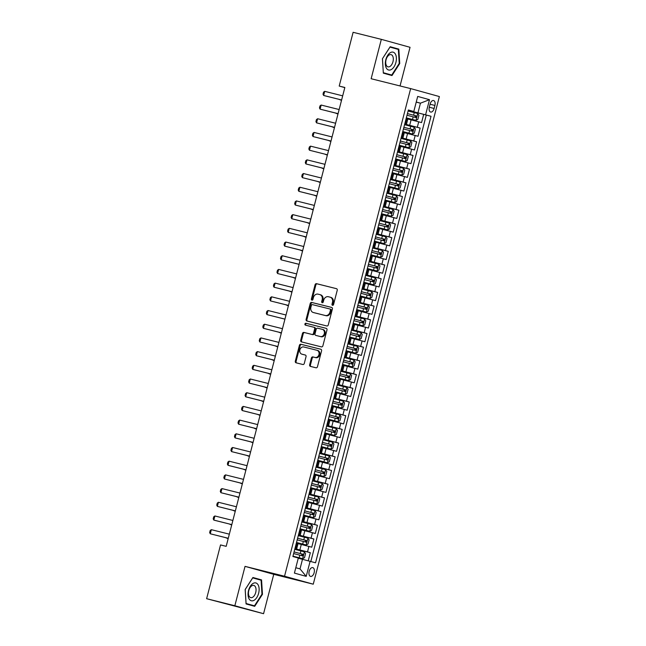 <?xml version="1.0" encoding="UTF-8"?>
<svg xmlns="http://www.w3.org/2000/svg" width="646" height="646" viewBox="0 0 646 646"><rect width="100%" height="100%" fill="white"/><g stroke="black" fill="none" stroke-linecap="round" stroke-linejoin="round"><path stroke-width="0.97" d="M332.529 305.316A0.969 0.799 -74.5 0 0 333.546 304.573L337.236 290.288A1.389 1.139 -74.5 0 0 336.501 288.673L316.532 283.683A1.389 1.139 -74.5 0 0 315.078 284.749L311.388 299.033A0.969 0.799 -74.5 0 0 312.939 299.421L313.415 297.572A4.441 3.65 -74.5 0 1 318.074 294.156L319.738 294.576A4.441 3.65 -74.5 0 1 319.81 294.592A4.441 3.65 -74.5 0 1 322.168 299.76L321.692 301.609A0.969 0.799 -74.5 0 0 323.242 301.997L323.719 300.148A4.441 3.65 -74.5 0 1 328.378 296.732L330.041 297.144A4.441 3.65 -74.5 0 1 330.114 297.168A4.441 3.65 -74.5 0 1 332.472 302.336L331.996 304.185A0.969 0.799 -74.5 0 0 332.529 305.316M314.15 572.695A4.53 2.576 104 0 0 312.769 567.616A4.53 2.576 104 0 0 309.184 571.314A4.53 2.576 104 0 0 310.573 576.402A4.53 2.576 104 0 0 314.15 572.695M309.66 364.772A1.389 1.139 -74.5 0 0 310.419 366.395L316.015 367.792A1.389 1.139 -74.5 0 0 317.469 366.718L321.571 350.859A1.389 1.139 -74.5 0 0 320.836 349.244L300.875 344.253A1.389 1.139 -74.5 0 0 299.413 345.319L295.311 361.187A1.389 1.139 -74.5 0 0 296.054 362.802L302.829 364.497A1.389 1.139 -74.5 0 0 304.29 363.432L306.043 356.64A1.389 1.139 -74.5 0 0 305.283 355.017L301.932 354.178A3.714 3.052 -74.5 0 1 301.868 354.161A3.714 3.052 -74.5 0 1 299.905 349.809A3.714 3.052 -74.5 0 1 303.79 346.983L316.92 350.269A3.714 3.052 -74.5 0 1 316.984 350.285A3.714 3.052 -74.5 0 1 318.946 354.638A3.714 3.052 -74.5 0 1 315.062 357.456L312.874 356.915A1.389 1.139 -74.5 0 0 311.412 357.981L309.66 364.772L310.435 364.982A1.389 1.139 -74.5 0 0 311.009 366.54M245.036 566.364L234.845 605.746L206.631 598.697L263.568 613.7L273.751 574.318L313.262 584.186L284.539 576.232L245.036 566.364L273.751 574.318M400.052 85.95L410.048 47.303L381.326 39.349L371.143 78.731L410.646 88.599L284.539 576.232M381.326 39.349L353.112 32.3L339.207 86.063L344.811 87.614M206.631 598.697L220.536 544.933L226.181 546.338L344.851 87.476L339.207 86.063M326.828 325.972A1.389 1.139 -74.5 0 0 328.281 324.906L332.391 309.046A1.389 1.139 -74.5 0 0 331.648 307.423L311.687 302.441A1.389 1.139 -74.5 0 0 310.233 303.507L306.123 319.374A1.389 1.139 -74.5 0 0 306.89 320.989L326.828 325.972M326.981 329.953L322.879 345.812A1.389 1.139 -74.5 0 1 321.425 346.886L301.48 341.904A1.389 1.139 -74.5 0 1 300.721 340.28L302.473 333.489A1.389 1.139 -74.5 0 1 303.935 332.424L312.018 334.442A1.389 1.139 -74.5 0 0 313.471 333.376L314.642 328.871A1.389 1.139 -74.5 0 0 313.875 327.247L305.461 325.148A0.969 0.799 -74.5 0 1 305.946 323.266L326.222 328.329A1.389 1.139 -74.5 0 0 326.222 328.329A1.389 1.139 -74.5 0 1 326.981 329.953M308.231 560.809L310.33 552.677L294.875 548.817M294.907 548.664L307.496 551.894L308.909 546.419L311.743 547.202L313.875 538.982L298.412 535.122M298.452 534.969L311.041 538.199L312.454 532.716L315.288 533.507L317.412 525.287L301.957 521.427M301.997 521.274L314.578 524.504L315.999 519.021L318.833 519.804L320.957 511.592L305.501 507.724M305.542 507.57L318.123 510.8L319.544 505.325L322.37 506.109L324.502 497.888L309.038 494.028M309.079 493.875L321.668 497.105L323.081 491.63L325.915 492.413L328.039 484.193L312.583 480.333M312.624 480.18L325.204 483.41L326.626 477.927L329.46 478.71L331.584 470.498L316.128 466.63M316.169 466.485L328.749 469.707L330.171 464.232L332.997 465.015L335.129 456.795L319.665 452.935M319.705 452.781L332.294 456.011L333.707 450.537L336.542 451.32L338.665 443.099L323.21 439.24M323.25 439.086L335.839 442.316L337.252 436.833L340.087 437.625L342.21 429.404L326.755 425.544M326.795 425.391L339.376 428.621L340.797 423.138L343.632 423.921L345.755 415.709L330.292 411.841M330.332 411.688L342.921 414.918L344.334 409.443L347.168 410.226L349.292 402.006L333.837 398.146M333.877 397.993L346.466 401.223L347.879 395.748L350.713 396.531L352.837 388.311L337.382 384.451M337.422 384.297L350.003 387.527L351.424 382.044L354.258 382.828L356.382 374.615L340.926 370.747M340.959 370.602L353.548 373.824L354.961 368.349L357.795 369.132L359.927 360.912L344.463 357.052M344.504 356.899L357.093 360.129L358.506 354.654L361.34 355.437L363.464 347.217L348.008 343.357M348.049 343.204L360.63 346.434L362.051 340.951L364.885 341.742L367.009 333.522L351.553 329.662M351.585 329.508L364.174 332.738L365.596 327.256L368.422 328.039L370.554 319.827L355.09 315.959M355.13 315.805L367.719 319.035L369.132 313.56L371.967 314.344L374.091 306.123L358.635 302.263M358.675 302.11L371.256 305.34L372.677 299.865L375.512 300.648L377.635 292.428L362.18 288.568M362.22 288.415L374.801 291.645L376.222 286.162L379.049 286.945L381.18 278.733L365.717 274.865M365.757 274.72L378.346 277.941L379.759 272.467L382.594 273.25L384.717 265.03L369.262 261.17M369.302 261.016L381.883 264.246L383.304 258.771L386.138 259.555L388.262 251.334L372.807 247.475M372.847 247.321L385.428 250.551L386.849 245.068L389.683 245.86L391.807 237.639L376.343 233.779M376.384 233.626L388.973 236.856L390.386 231.373L393.22 232.156L395.344 223.944L379.888 220.076M379.929 219.923L392.518 223.153L393.931 217.678L396.765 218.461L398.889 210.241L383.433 206.381M383.474 206.227L396.055 209.457L397.476 203.975L400.31 204.766L402.434 196.546L386.978 192.686M387.011 192.532L399.599 195.762L401.013 190.279L403.847 191.063L405.979 182.85L390.515 178.982M390.555 178.837L403.144 182.059L404.558 176.584L407.392 177.367L409.516 169.147L394.06 165.287M394.1 165.134L406.681 168.364L408.102 162.889L410.937 163.672L413.06 155.452L397.605 151.592M397.637 151.439L410.226 154.669L411.639 149.186L414.474 149.977L416.605 141.757L401.142 137.897M401.182 137.743L413.771 140.973L415.184 135.49L418.019 136.274L420.142 128.053L404.727 124.04M404.687 124.194L420.142 128.053M308.909 546.419L298.032 543.617M312.454 532.716L301.577 529.914M315.999 519.021L305.114 516.219M319.544 505.325L308.659 502.523M323.081 491.63L312.204 488.82M326.626 477.927L315.749 475.125M330.171 464.232L319.285 461.43M333.707 450.537L322.83 447.735M337.252 436.833L326.375 434.031M340.797 423.138L329.912 420.336M344.334 409.443L333.457 406.641M347.879 395.748L337.002 392.938M351.424 382.044L340.539 379.242M354.961 368.349L344.084 365.547M358.506 354.654L347.629 351.852M362.051 340.951L351.166 338.149M365.596 327.256L354.711 324.454M369.132 313.56L358.255 310.758M372.677 299.865L361.8 297.055M376.222 286.162L365.337 283.36M379.759 272.467L368.882 269.665M383.304 258.771L372.427 255.969M386.849 245.068L375.964 242.266M390.386 231.373L379.509 228.571M393.931 217.678L383.054 214.876M397.476 203.975L386.591 201.172M401.013 190.279L390.136 187.477M404.558 176.584L393.68 173.782M408.102 162.889L397.217 160.087M411.639 149.186L400.762 146.384M415.184 135.49L404.307 132.688M430.091 104.119L429.315 107.131A4.385 2.495 104 0 0 430.656 112.049A4.385 2.495 104 0 0 434.128 108.463L434.903 105.451A4.385 2.495 104 0 0 433.563 100.526A4.385 2.495 104 0 0 430.091 104.119M313.262 584.186L439.369 96.561L410.646 88.599M295.803 567.729L300.01 568.9L302.49 559.307L315.547 562.803L431.027 116.264L408.272 110.345M310.112 561.301L306.212 576.369L294.415 573.099L298.315 558.031L292.88 556.521L408.361 109.981L413.795 111.492L417.696 96.424L429.493 99.694L425.593 114.762M310.839 561.495L426.287 115.077L423.687 114.358L421.563 122.579L407.844 118.993M404.759 123.903L406.479 124.29L404.792 123.806M406.479 124.29L407.892 118.816L406.205 118.323M294.972 548.43L296.659 548.914L294.947 548.527M296.659 548.914L298.081 543.439L296.393 542.947M298.517 534.726L300.204 535.219L298.492 534.823M300.204 535.219L301.617 529.736L299.93 529.252M302.062 521.031L303.749 521.524L302.029 521.128M303.749 521.524L305.162 516.041L303.475 515.548M305.598 507.336L307.286 507.821L305.574 507.433M307.286 507.821L308.707 502.346L307.02 501.853M309.143 493.633L310.831 494.125L309.119 493.73M310.831 494.125L312.252 488.642L310.556 488.158M312.688 479.938L314.376 480.43L312.656 480.035M314.376 480.43L315.789 474.947L314.101 474.463M316.225 466.242L317.913 466.727L316.201 466.339M317.913 466.727L319.334 461.252L317.646 460.76M319.77 452.539L321.458 453.032L319.746 452.644M321.458 453.032L322.879 447.557L321.183 447.064M323.315 438.844L325.003 439.337L323.291 438.941M325.003 439.337L326.416 433.854L324.728 433.369M326.852 425.149L328.548 425.641L326.828 425.246M328.548 425.641L329.961 420.158L328.273 419.666M330.397 411.454L332.084 411.938L330.372 411.55M332.084 411.938L333.506 406.463L331.818 405.971M333.942 397.75L335.629 398.243L333.917 397.847M335.629 398.243L337.042 392.76L335.355 392.275M337.478 384.055L339.174 384.548L337.454 384.152M339.174 384.548L340.587 379.065L338.9 378.58M341.023 370.36L342.711 370.844L340.999 370.457M342.711 370.844L344.132 365.37L342.445 364.877M344.568 356.657L346.256 357.149L344.544 356.754M346.256 357.149L347.669 351.674L345.981 351.182M348.113 342.961L349.801 343.454L348.081 343.058M349.801 343.454L351.214 337.971L349.526 337.487M351.65 329.266L353.338 329.759L351.626 329.363M353.338 329.759L354.759 324.276L353.071 323.783M355.195 315.571L356.883 316.055L355.171 315.668M356.883 316.055L358.304 310.581L356.608 310.088M358.74 301.868L360.428 302.36L358.708 301.965M360.428 302.36L361.841 296.877L360.153 296.393M362.277 288.173L363.964 288.665L362.253 288.269M363.964 288.665L365.386 283.182L363.698 282.698M365.822 274.477L367.509 274.962L365.798 274.574M367.509 274.962L368.931 269.487L367.235 268.994M369.367 260.774L371.054 261.267L369.342 260.871M371.054 261.267L372.467 255.792L370.78 255.299M372.904 247.079L374.591 247.571L372.879 247.176M374.591 247.571L376.012 242.089L374.325 241.604M376.448 233.384L378.136 233.876L376.424 233.481M378.136 233.876L379.557 228.393L377.862 227.901M379.993 219.688L381.681 220.173L379.969 219.785M381.681 220.173L383.094 214.698L381.406 214.206M383.53 205.985L385.226 206.478L383.506 206.082M385.226 206.478L386.639 200.995L384.951 200.51M387.075 192.29L388.763 192.783L387.051 192.387M388.763 192.783L390.184 187.3L388.496 186.815M390.62 178.595L392.308 179.079L390.596 178.692M392.308 179.079L393.721 173.604L392.033 173.112M394.157 164.891L395.853 165.384L394.133 164.988M395.853 165.384L397.266 159.909L395.578 159.417M397.702 151.196L399.389 151.689L397.678 151.293M399.389 151.689L400.811 146.206L399.123 145.721M401.247 137.501L402.934 137.994L401.223 137.598M402.934 137.994L404.348 132.511L402.66 132.018M413.771 140.973L416.605 141.757M410.226 154.669L413.06 155.452M406.681 168.364L409.516 169.147M403.144 182.059L405.979 182.85M399.599 195.762L402.434 196.546M396.055 209.457L398.889 210.241M392.518 223.153L395.344 223.944M388.973 236.856L391.807 237.639M385.428 250.551L388.262 251.334M381.883 264.246L384.717 265.03M378.346 277.941L381.18 278.733M374.801 291.645L377.635 292.428M371.256 305.34L374.091 306.123M367.719 319.035L370.554 319.827M364.174 332.738L367.009 333.522M360.63 346.434L363.464 347.217M357.093 360.129L359.927 360.912M353.548 373.824L356.382 374.615M350.003 387.527L352.837 388.311M346.466 401.223L349.292 402.006M342.921 414.918L345.755 415.709M339.376 428.621L342.21 429.404M335.839 442.316L338.665 443.099M332.294 456.011L335.129 456.795M328.749 469.707L331.584 470.498M325.204 483.41L328.039 484.193M321.668 497.105L324.502 497.888M318.123 510.8L320.957 511.592M314.578 524.504L317.412 525.287M311.041 538.199L313.875 538.982M307.496 551.894L310.33 552.677M302.49 559.307L298.258 558.249M417.978 112.767L420.457 103.182L416.242 102.02M416.218 102.125L420.457 103.182L429.493 99.694M408.304 110.2L413.795 111.492M234.845 605.746L263.568 613.7M408.232 110.498L423.687 114.358M426.287 115.077L431.027 116.264M306.212 576.369L300.01 568.9M382.432 58.738L383.336 73.151L391.993 75.55L399.729 63.534L398.824 49.112L390.176 46.722L382.432 58.738L389.982 47.11L398.356 49.435L399.236 63.405L399.729 63.534M254.718 606.328L262.462 594.312L261.557 579.898L252.909 577.5L245.165 589.515L246.069 603.937L254.718 606.328M394.108 48.256L390.103 46.827M394.084 47.933L398.824 49.112M256.833 579.034L252.836 577.605M256.817 578.711L261.557 579.898M246.053 603.614L254.467 605.827L246.086 603.501L245.205 589.54L252.707 577.887L261.089 580.213L261.969 594.183L262.462 594.312M332.932 305.292A0.969 0.799 -74.5 0 1 332.771 304.403L333.247 302.554A4.441 3.65 -74.5 0 0 330.889 297.386A4.441 3.65 -74.5 0 0 330.817 297.362L330.187 297.192M319.883 294.616L320.513 294.786A4.441 3.65 -74.5 0 1 320.586 294.81A4.441 3.65 -74.5 0 1 322.943 299.978L322.467 301.827A0.969 0.799 -74.5 0 0 322.629 302.724M336.663 288.73L317.315 283.901A1.389 1.139 -74.5 0 0 315.854 284.967L312.163 299.251A0.969 0.799 -74.5 0 0 312.325 300.148M331.81 307.488L312.462 302.651A1.389 1.139 -74.5 0 0 311.009 303.725L306.907 319.584A1.389 1.139 -74.5 0 0 307.48 321.143M330.453 310.137A0.969 0.799 -74.5 0 0 329.92 308.998L312.414 304.629A0.969 0.799 -74.5 0 0 311.396 305.372L310.896 307.326A4.441 3.65 -74.5 0 0 313.253 312.494A4.441 3.65 -74.5 0 0 313.326 312.511L325.293 315.498A4.441 3.65 -74.5 0 0 329.953 312.083L330.453 310.137L331.228 310.346A0.969 0.799 -74.5 0 0 330.695 309.216L330.712 309.216M313.956 312.688A4.441 3.65 -74.5 0 0 314.029 312.704A4.441 3.65 -74.5 0 0 314.101 312.729L313.326 312.511M331.228 310.346L330.728 312.301A4.441 3.65 -74.5 0 1 326.069 315.716L314.101 312.729M313.924 327.264L314.659 327.465A1.389 1.139 -74.5 0 1 315.418 329.089L314.247 333.586A1.389 1.139 -74.5 0 1 312.793 334.66L304.71 332.633A1.389 1.139 -74.5 0 0 303.249 333.707L301.496 340.49A1.389 1.139 -74.5 0 0 302.07 342.049M326.408 328.394L306.721 323.476A0.969 0.799 -74.5 0 0 306.083 325.301M320.408 336.542A3.714 3.052 -74.5 0 0 324.292 333.724A3.714 3.052 -74.5 0 0 322.33 329.363A3.714 3.052 -74.5 0 0 322.273 329.347L317.646 328.192A1.389 1.139 -74.5 0 0 316.193 329.258L315.022 333.764A1.389 1.139 -74.5 0 0 315.789 335.387L321.191 336.752A3.714 3.052 -74.5 0 0 325.067 333.934A3.714 3.052 -74.5 0 0 323.113 329.573A3.714 3.052 -74.5 0 0 323.048 329.557L322.394 329.379M321.191 336.752L316.564 335.597M317.041 350.302L317.695 350.479A3.714 3.052 -74.5 0 1 317.759 350.495A3.714 3.052 -74.5 0 1 319.722 354.856A3.714 3.052 -74.5 0 1 315.837 357.674L313.649 357.125A1.389 1.139 -74.5 0 0 312.196 358.199L310.435 364.982M302.586 354.363A3.714 3.052 -74.5 0 0 302.643 354.379A3.714 3.052 -74.5 0 0 302.708 354.396L301.932 354.178M305.469 355.082L302.708 354.396M320.997 349.3L301.65 344.471A1.389 1.139 -74.5 0 0 300.188 345.537L296.086 361.405A1.389 1.139 -74.5 0 0 296.667 362.955M406.318 117.879L415.951 120.35L417.857 119.413L418.915 115.303L417.72 113.502L408.094 111.007M415.951 120.35L406.326 117.855M406.996 115.254L415.903 117.556L416.323 115.909L407.424 113.607L414.7 115.505C415.54 116.312 415.402 116.861 414.28 117.144M339.255 99.395L341.516 100.348M338.94 99.314L341.508 100.388M324.696 91.344L323.63 95.455L325.027 95.842L341.613 99.985L323.63 95.455L323.016 94.227L323.541 92.168L324.696 91.344L342.687 95.842M395.901 62.476A9.197 5.233 104 0 0 393.164 52.173A9.197 5.233 104 0 0 385.815 59.682A9.197 5.233 104 0 0 388.553 69.986A9.197 5.233 104 0 0 395.901 62.476M392.978 61.701A6.298 3.585 104 0 0 391.048 54.635A6.298 3.585 104 0 0 386.066 59.787A6.298 3.585 104 0 0 387.996 66.853A6.298 3.585 104 0 0 392.978 61.701M399.236 63.405L391.734 75.049L383.32 72.837M383.312 72.715L382.48 58.754M391.734 75.049L383.353 72.723M258.109 584.848A9.197 5.233 104 0 0 250.373 586.197A9.197 5.233 104 0 0 249.073 598.866A9.197 5.233 104 0 0 256.809 597.518A9.197 5.233 104 0 0 258.109 584.848M255.348 586.721A6.298 3.585 104 0 0 253.781 585.413A6.298 3.585 104 0 0 249.308 589.063A6.298 3.585 104 0 0 249.162 596.323A6.298 3.585 104 0 0 250.729 597.631A6.298 3.585 104 0 0 255.202 593.989A6.298 3.585 104 0 0 255.348 586.721M261.969 594.183L254.467 605.827M402.781 131.574L412.406 134.045L414.312 133.108L415.378 128.998L414.175 127.197L404.558 124.702M412.406 134.045L402.781 131.55M403.459 128.95L412.366 131.251L412.786 129.604L403.879 127.302M403.879 127.327L411.163 129.2C411.995 130.007 411.857 130.557 410.735 130.847M335.71 113.098L337.979 114.043M335.395 113.018L337.971 114.084M408.861 147.748L399.244 145.253L408.861 147.748L410.767 146.804L411.833 142.693L410.638 140.901L401.013 138.397M399.914 142.645L408.813 144.946L409.241 143.307L400.342 141.006M400.334 141.022L407.618 142.895C408.458 143.703 408.312 144.252 407.19 144.542M332.165 126.794L334.434 127.746M331.85 126.713L334.426 127.779M395.691 158.973L405.325 161.443L407.23 160.507L408.288 156.397L407.093 154.596L397.468 152.101M405.325 161.443L395.699 158.948M396.369 156.348L405.284 158.65L405.696 157.002L396.797 154.701L404.073 156.598C404.913 157.406 404.776 157.947 403.653 158.238M328.62 140.489L330.889 141.442M328.305 140.408L330.881 141.474M392.154 172.668L401.78 175.139L403.685 174.202L404.751 170.092L403.548 168.291L393.931 165.796M401.78 175.139L392.154 172.644M392.833 170.043L401.731 172.345L402.159 170.697L393.252 168.396L400.528 170.294C401.368 171.101 401.231 171.65 400.108 171.933M325.083 154.184L327.352 155.137M324.768 154.111L327.344 155.177M338.084 113.648L320.093 109.158L319.471 107.922L320.004 105.871L321.151 105.048L339.142 109.537M321.151 105.048L320.093 109.158L338.068 113.688M334.539 127.343L316.548 122.853L315.926 121.618L316.459 119.567L317.614 118.743L335.597 123.241M317.614 118.743L316.548 122.853L334.531 127.383M330.994 141.046L313.003 136.548L312.389 135.321L312.914 133.262L314.069 132.438L332.06 136.936M314.069 132.438L313.003 136.548L330.986 141.078M310.524 146.141L309.466 150.243L327.441 154.774L309.466 150.243L308.845 149.016L309.377 146.957L310.524 146.141L328.515 150.631M388.609 186.363L398.235 188.842L400.14 187.897L401.206 183.787L400.011 181.986L390.386 179.491M398.235 188.842L388.617 186.339M389.288 183.739L398.194 186.04L398.614 184.393L389.716 182.099M389.708 182.115L396.991 183.989C397.831 184.796 397.686 185.345 396.563 185.636M321.538 167.887L323.808 168.84M321.224 167.807L323.799 168.872M323.912 168.436L305.921 163.947L305.3 162.711L305.833 160.66L306.987 159.837L324.97 164.326M306.987 159.837L305.921 163.947L323.904 168.477M394.698 202.537L385.073 200.042L394.698 202.537L396.604 201.6L397.661 197.49L396.466 195.69L386.841 193.194M385.743 197.434L394.658 199.743L395.069 198.096L386.171 195.795M386.163 195.819L393.446 197.684C394.286 198.492 394.141 199.041 393.018 199.331M317.993 181.583L320.263 182.535M317.679 181.502L320.255 182.568M320.368 182.14L302.376 177.642L301.763 176.406L302.288 174.355L303.442 173.532L321.433 178.03M303.442 173.532L302.376 177.642L320.359 182.172M391.153 216.232L381.528 213.737L391.153 216.232L393.059 215.296L394.125 211.185L392.921 209.385L383.304 206.89M382.206 211.137L391.105 213.438L391.533 211.791L382.626 209.49L389.901 211.387C390.741 212.195 390.604 212.744 389.481 213.027M314.457 195.278L316.726 196.231M314.142 195.205L316.718 196.271M316.823 195.835L298.84 191.337L298.218 190.11L298.751 188.051L299.897 187.227L317.889 191.725M299.897 187.227L298.84 191.337L316.815 195.867M377.983 227.457L387.608 229.928L389.514 228.991L390.58 224.881L389.376 223.08L379.759 220.585M387.608 229.928L377.991 227.432M378.661 224.832L387.56 227.134L387.988 225.486L379.089 223.185L386.365 225.083C387.204 225.89 387.059 226.439 385.937 226.73M310.912 208.981L313.181 209.926M310.597 208.9L313.173 209.966M313.286 209.53L295.295 205.04L294.673 203.805L295.206 201.754L296.353 200.93L314.344 205.42M296.353 200.93L295.295 205.04L313.278 209.57M374.438 241.152L384.063 243.631L385.977 242.686L387.035 238.576L385.84 236.783L376.214 234.28M384.063 243.631L374.446 241.136M375.116 238.527L384.015 240.829L384.443 239.19L375.544 236.888M375.536 236.904L382.82 238.778C383.659 239.585 383.514 240.134 382.392 240.425M307.367 222.676L309.636 223.629M307.052 222.595L309.628 223.661M380.526 257.326L370.901 254.831L380.526 257.326L382.432 256.389L383.498 252.279L382.295 250.478L372.669 247.983M371.571 252.231L380.486 254.532L380.898 252.885L371.999 250.583M371.991 250.608L379.275 252.481C380.114 253.289 379.977 253.83 378.855 254.12M303.83 236.371L306.099 237.324M303.515 236.291L306.083 237.357M376.981 271.021L367.356 268.526L376.981 271.021L378.887 270.085L379.953 265.974L378.75 264.174L369.132 261.678M368.034 265.926L376.933 268.227L377.361 266.58L368.454 264.279L375.738 266.176C376.578 266.984 376.432 267.533 375.31 267.815M300.285 250.067L302.554 251.019M299.97 249.994L302.546 251.06M363.811 282.245L373.436 284.725L375.35 283.78L376.408 279.67L375.213 277.869L365.588 275.374M373.436 284.725L363.819 282.221M364.489 279.621L373.388 281.922L373.816 280.275L364.917 277.982L372.193 279.871C373.033 280.679 372.887 281.228 371.765 281.519M360.266 295.941L369.9 298.42L371.805 297.483L372.863 293.373L371.668 291.572L362.043 289.077M369.9 298.42L360.274 295.925M360.944 293.316L369.851 295.618L370.271 293.978L361.372 291.677M361.364 291.701L368.648 293.567C369.488 294.382 369.35 294.923 368.228 295.214M293.203 277.465L295.472 278.418M292.888 277.384L295.456 278.45M366.355 312.115L356.729 309.62L366.355 312.115L368.26 311.178L369.326 307.068L368.123 305.267L358.506 302.772M357.408 307.02L366.306 309.321L366.734 307.674L357.827 305.372M357.827 305.397L365.111 307.27C365.951 308.077 365.806 308.626 364.683 308.909M289.658 291.16L291.927 292.113M289.343 291.088L291.919 292.154M362.81 325.81L353.192 323.315L362.858 325.794L364.724 324.873L365.781 320.763L364.586 318.962L354.961 316.467M353.863 320.715L362.761 323.016L363.189 321.369L354.291 319.067L361.566 320.965C362.406 321.773 362.261 322.322 361.138 322.612M286.113 304.864L288.382 305.808M285.798 304.783L288.374 305.849M349.639 337.034L359.273 339.513L361.179 338.569L362.236 334.458L361.041 332.666L351.416 330.163M359.273 339.513L349.647 337.018M350.318 334.41L359.224 336.711L359.644 335.072L350.746 332.771L358.021 334.66C358.861 335.468 358.724 336.017 357.601 336.308M346.103 350.738L355.728 353.209L357.634 352.272L358.7 348.162L357.496 346.361L347.879 343.866M355.728 353.209L346.103 350.713M346.781 348.113L355.68 350.407L356.108 348.767L347.201 346.466M347.201 346.49L354.476 348.364C355.316 349.171 355.179 349.72 354.056 350.003M279.032 332.254L281.301 333.207M278.717 332.173L281.293 333.239M342.558 364.433L352.183 366.904L354.089 365.967L355.155 361.857L353.96 360.056L344.334 357.561M352.183 366.904L342.566 364.409M343.236 361.808L352.151 364.11L352.563 362.463L343.664 360.161M343.656 360.185L350.94 362.059C351.779 362.866 351.634 363.415 350.512 363.698M275.487 345.949L277.756 346.902M275.172 345.876L277.748 346.942M348.646 380.607L339.021 378.104L348.646 380.607L350.552 379.662L351.61 375.552L350.415 373.751L340.789 371.256M339.691 375.504L348.598 377.805L349.018 376.158L340.119 373.864L347.395 375.754C348.234 376.561 348.097 377.111 346.967 377.401M271.942 359.652L274.211 360.605M271.627 359.572L274.203 360.638M335.476 391.823L345.101 394.302L347.007 393.366L348.073 389.255L346.87 387.455L337.252 384.959M345.101 394.302L335.476 391.807M336.154 389.199L345.061 391.508L345.481 389.861L336.574 387.56M336.574 387.584L343.85 389.457C344.689 390.265 344.552 390.806 343.43 391.096M268.405 373.348L269.705 374.099L268.09 373.267M309.741 223.225L291.75 218.736L291.128 217.5L291.661 215.449L292.816 214.625L310.807 219.123M292.816 214.625L291.75 218.736L309.733 223.266M306.196 236.929L288.205 232.431L287.591 231.203L288.124 229.144L289.271 228.321L307.262 232.818M289.271 228.321L288.205 232.431L306.188 236.961M302.659 250.624L284.668 246.126L284.046 244.899L284.579 242.839L285.726 242.024L303.717 246.514M285.726 242.024L284.668 246.126L302.643 250.656M299.114 264.319L281.123 259.829L280.501 258.594L281.034 256.543L282.189 255.719L300.18 260.209M282.189 255.719L281.123 259.829L299.106 264.359M295.569 278.022L277.578 273.524L276.964 272.289L277.489 270.238L278.644 269.414L296.635 273.912M278.644 269.414L277.578 273.524L295.561 278.055M292.032 291.717L274.041 287.22L273.42 285.992L273.952 283.933L275.099 283.11L293.09 287.607M275.099 283.11L274.041 287.22L292.016 291.75M288.487 305.413L270.496 300.923L269.875 299.687L270.408 297.636L271.562 296.813L289.545 301.302M271.562 296.813L270.496 300.923L288.479 305.453M284.943 319.108L266.951 314.618L266.338 313.383L266.863 311.332L268.017 310.508L286.008 315.006M268.017 310.508L266.951 314.618L284.934 319.148M281.398 332.811L263.415 328.313L262.793 327.086L263.326 325.027L264.472 324.203L282.464 328.701M264.472 324.203L263.415 328.313L281.39 332.843M277.861 346.506L259.87 342.009L259.248 340.781L259.781 338.722L260.936 337.906L278.919 342.396M260.936 337.906L259.87 342.009L277.853 346.539M274.316 360.202L256.325 355.712L255.711 354.476L256.236 352.425L257.391 351.602L275.382 356.091M257.391 351.602L256.325 355.712L274.308 360.242M270.771 373.905L252.788 369.407L252.166 368.172L252.699 366.12L253.846 365.297L271.837 369.795M253.846 365.297L252.788 369.407L270.763 373.937M331.931 405.526L341.556 407.997L343.462 407.061L344.528 402.951L343.333 401.15L333.707 398.655M341.556 407.997L331.939 405.502M332.609 402.902L341.508 405.204L341.936 403.556L333.037 401.255M333.029 401.279L340.313 403.152C341.153 403.96 341.007 404.509 339.885 404.792M264.86 387.043L267.129 387.996M264.545 386.97L267.121 388.036M328.386 419.222L338.011 421.693L339.925 420.756L340.983 416.646L339.788 414.845L330.163 412.35M338.011 421.693L328.394 419.197M329.064 416.597L337.979 418.899L338.391 417.251L329.492 414.95M329.484 414.974L336.768 416.848C337.608 417.655 337.462 418.204 336.34 418.495M261.315 400.746L263.584 401.691M261 400.665L263.576 401.731M334.475 435.396L324.849 432.901L334.475 435.396L336.38 434.451L337.446 430.349L336.243 428.548L326.626 426.045M325.527 430.293L334.426 432.594L334.846 430.955L325.947 428.653L333.223 430.543C334.063 431.35 333.925 431.899 332.803 432.19M257.778 414.441L260.047 415.394M257.463 414.361L260.031 415.426M321.304 446.62L330.93 449.091L332.835 448.154L333.901 444.044L332.698 442.244L323.081 439.748M330.93 449.091L321.304 446.596M321.983 443.996L330.889 446.297L331.309 444.65L322.402 442.348M322.402 442.373L329.686 444.246C330.526 445.054 330.381 445.603 329.258 445.885M254.233 428.137L255.533 428.887L253.918 428.056M267.234 387.6L249.243 383.102L248.621 381.875L249.154 379.816L250.301 378.992L268.292 383.49M250.301 378.992L249.243 383.102L267.226 387.632M263.689 401.295L245.698 396.805L245.076 395.57L245.609 393.519L246.764 392.695L264.755 397.185M246.764 392.695L245.698 396.805L263.681 401.336M243.219 406.391L242.153 410.501L243.558 410.888L260.136 415.031L242.153 410.501L241.539 409.265L242.072 407.214L243.219 406.391L261.21 410.888M256.607 428.694L238.616 424.196L237.994 422.968L238.527 420.909L239.674 420.086L257.665 424.583M239.674 420.086L238.616 424.196L256.599 428.726M317.759 460.315L327.385 462.786L329.298 461.85L330.356 457.739L329.161 455.939L319.536 453.444M327.385 462.786L317.767 460.291M318.438 457.691L327.336 459.992L327.764 458.345L318.866 456.044M318.858 456.068L326.141 457.941C326.981 458.749 326.836 459.298 325.713 459.581M250.688 441.832L252.957 442.785M250.373 441.759L252.949 442.825M253.062 442.389L235.071 437.891L234.45 436.664L234.982 434.605L236.137 433.789L254.128 438.279M236.137 433.789L235.071 437.891L253.054 442.429M314.214 474.011L323.848 476.49L325.754 475.545L326.819 471.435L325.616 469.634L315.991 467.139M323.848 476.49L314.222 473.986M314.893 471.386L323.799 473.688L324.219 472.04L315.321 469.747L322.596 471.637C323.436 472.444 323.299 472.993 322.176 473.284M247.152 455.535L249.421 456.488M246.837 455.454L249.404 456.52M249.518 456.084L231.526 451.594L230.913 450.359L231.446 448.308L232.592 447.484L250.583 451.974M232.592 447.484L231.526 451.594L249.509 456.124M320.303 490.185L310.678 487.69L320.303 490.185L322.209 489.248L323.275 485.138L322.071 483.337L312.454 480.842M311.356 485.081L320.255 487.383L320.682 485.744L311.776 483.442L319.059 485.34C319.899 486.147 319.754 486.688 318.631 486.979M243.607 469.23L245.876 470.183M243.292 469.149L245.868 470.215M229.047 461.179L227.99 465.29L229.387 465.677L245.965 469.82L227.99 465.29L227.368 464.054L227.901 462.003L229.047 461.179L247.038 465.677M307.133 501.409L316.758 503.88L318.672 502.943L319.73 498.833L318.535 497.032L308.909 494.537M316.758 503.88L307.141 501.385M307.811 498.785L316.71 501.086L317.138 499.439L308.239 497.137M308.231 497.162L315.514 499.035C316.354 499.842 316.209 500.392 315.087 500.674M240.062 482.925L242.331 483.878M239.747 482.853L242.323 483.919M242.436 483.483L224.445 478.985L223.823 477.757L224.356 475.698L225.511 474.875L243.502 479.372M225.511 474.875L224.445 478.985L242.428 483.515M303.588 515.104L313.221 517.575L315.127 516.638L316.185 512.528L314.99 510.728L305.364 508.232M313.221 517.575L303.596 515.08M304.266 512.48L313.181 514.781L313.593 513.134L304.694 510.833M304.686 510.857L311.97 512.73C312.809 513.538 312.672 514.087 311.55 514.377M236.525 496.629L238.786 497.573M236.21 496.548L238.778 497.614M238.891 497.178L220.9 492.688L220.286 491.453L220.811 489.402L221.966 488.578L239.957 493.068M221.966 488.578L220.9 492.688L238.883 497.218M309.676 531.278L300.051 528.783L309.676 531.278L311.582 530.334L312.648 526.232L311.445 524.431L301.827 521.928M300.729 526.175L309.636 528.485L310.056 526.837L301.149 524.536L308.433 526.425C309.264 527.233 309.127 527.782 308.005 528.073M232.98 510.324L235.249 511.277M232.665 510.243L235.241 511.309M235.354 510.881L217.363 506.383L216.741 505.148L217.274 503.097L218.421 502.273L236.412 506.771M218.421 502.273L217.363 506.383L235.338 510.913M296.506 542.503L306.131 544.974L308.037 544.037L309.103 539.927L307.908 538.126L298.282 535.631M306.131 544.974L296.514 542.478M297.184 539.878L306.083 542.172L306.511 540.532L297.612 538.231L304.888 540.129C305.728 540.936 305.582 541.485 304.46 541.768M229.435 524.019L231.704 524.972M229.12 523.938L231.696 525.004M214.884 515.968L213.818 520.078L215.215 520.466L231.801 524.609L213.818 520.078L213.196 518.851L213.729 516.792L214.884 515.968L232.867 520.466M292.961 556.198L302.594 558.669L304.5 557.732L305.558 553.622L304.363 551.821L294.738 549.326M302.594 558.669L292.969 556.174M293.639 553.574L302.546 555.875L302.966 554.228L294.067 551.926M294.059 551.95L301.343 553.824C302.183 554.631 302.045 555.18 300.923 555.471M225.89 537.714L228.159 538.667M225.575 537.642L228.151 538.707M228.264 538.271L210.273 533.782L209.659 532.546L210.184 530.487L211.339 529.672L229.33 534.161M211.339 529.672L210.273 533.782L228.256 538.312M299.873 549.908L301.294 544.425M303.418 536.212L304.839 530.729M306.963 522.509L308.376 517.034M310.5 508.814L311.921 503.339M314.045 495.119L315.466 489.636M317.59 481.423L319.003 475.94M321.135 467.72L322.548 462.245M324.672 454.025L326.093 448.542M328.216 440.33L329.63 434.847M331.761 426.626L333.175 421.152M335.298 412.931L336.719 407.456M338.843 399.236L340.256 393.753M342.388 385.541L343.801 380.058M345.925 371.838L347.346 366.363M349.47 358.142L350.891 352.659M353.015 344.447L354.428 338.964M356.552 330.744L357.973 325.269M360.097 317.049L361.518 311.574M363.641 303.354L365.055 297.871M367.178 289.658L368.6 284.175M370.723 275.955L372.144 270.48M374.268 262.26L375.681 256.777M377.813 248.565L379.226 243.082M381.35 234.861L382.771 229.387M384.895 221.166L386.308 215.691M388.44 207.471L389.853 201.988M391.977 193.768L393.398 188.293M395.522 180.072L396.935 174.598M399.066 166.377L400.48 160.894M402.603 152.682L404.025 147.199M406.148 138.979L407.569 133.504M409.693 125.284L411.106 119.809M405.51 124L406.932 118.525M295.698 548.624L297.112 543.149M299.243 534.928L300.656 529.454M302.78 521.233L304.201 515.75M306.325 507.53L307.738 502.055M309.87 493.835L311.283 488.36M313.407 480.139L314.828 474.657M316.952 466.444L318.365 460.961M320.497 452.741L321.91 447.266M324.034 439.046L325.455 433.571M327.579 425.351L329 419.868M331.123 411.647L332.537 406.173M334.66 397.952L336.082 392.477M338.205 384.257L339.626 378.774M341.75 370.562L343.163 365.079M345.295 356.858L346.708 351.384M348.832 343.163L350.253 337.688M352.377 329.468L353.79 323.985M355.922 315.765L357.335 310.29M359.459 302.07L360.88 296.595M363.004 288.374L364.417 282.891M366.548 274.679L367.962 269.196M370.085 260.976L371.507 255.501M373.63 247.281L375.051 241.806M377.175 233.586L378.588 228.103M380.712 219.882L382.133 214.407M384.257 206.187L385.678 200.712M387.802 192.492L389.215 187.009M391.339 178.797L392.76 173.314M394.884 165.093L396.305 159.619M398.429 151.398L399.842 145.915M401.974 137.703L403.387 132.22M417.308 127.27L418.729 121.795M430.058 104.24L434.903 105.451M429.283 107.252L434.128 108.463M333.247 302.554L332.472 302.336M322.467 301.827L321.692 301.609M322.943 299.978L322.168 299.76M312.163 299.251L311.388 299.033M315.854 284.967L315.078 284.749M317.315 283.901L316.532 283.683M332.771 304.403L331.996 304.185M306.907 319.584L306.123 319.374M311.009 303.725L310.233 303.507M312.462 302.651L311.687 302.441M326.069 315.716L325.293 315.498M330.728 312.301L329.953 312.083M301.496 340.49L300.721 340.28M303.249 333.707L302.473 333.489M304.71 332.633L303.935 332.424M312.793 334.66L312.018 334.442M314.247 333.586L313.471 333.376M315.418 329.089L314.642 328.871M306.721 323.476L305.946 323.266M312.196 358.199L311.412 357.981M313.649 357.125L312.874 356.915M315.837 357.674L315.062 357.456M296.086 361.405L295.311 361.187M300.188 345.537L299.413 345.319M301.65 344.471L300.875 344.253M416 120.326L417.752 113.551M413.602 115.198L414.272 112.59M412.503 119.437L413.174 116.837M414.7 115.505L416.323 115.909M412.455 134.029L414.207 127.246M410.057 128.893L410.735 126.293M408.958 133.141L409.637 130.532M411.163 129.2L412.786 129.604M408.91 147.724L410.662 140.941M406.52 142.588L407.19 139.988M405.422 146.836L406.092 144.236M407.618 142.895L409.241 143.307M405.373 161.419L407.125 154.636M402.975 156.284L403.645 153.683M401.877 160.531L402.547 157.931M404.073 156.598L405.696 157.002M401.828 175.114L403.58 168.34M399.43 169.987L400.1 167.379M398.332 174.234L399.002 171.626M400.528 170.294L402.159 170.697M398.283 188.818L400.035 182.035M395.885 183.682L396.563 181.082M394.787 187.929L395.465 185.329M396.991 183.989L398.614 184.393M394.738 202.513L396.499 195.73M392.348 197.377L393.018 194.777M391.25 201.625L391.92 199.025M393.446 197.684L395.069 198.096M391.201 216.208L392.954 209.433M388.803 211.08L389.473 208.472M387.705 215.32L388.375 212.72M389.901 211.387L391.533 211.791M387.657 229.911L389.409 223.128M385.258 224.776L385.937 222.176M384.16 229.023L384.838 226.415M386.365 225.083L387.988 225.486M384.112 243.607L385.872 236.824M381.721 238.471L382.392 235.871M380.623 242.718L381.293 240.118M382.82 238.778L384.443 239.19M380.575 257.302L382.327 250.519M378.176 252.166L378.847 249.566M377.078 256.414L377.749 253.813M379.275 252.481L380.898 252.885M377.03 270.997L378.782 264.222M374.632 265.869L375.31 263.261M373.533 270.117L374.212 267.509M375.738 266.176L377.361 266.58M373.485 284.7L375.245 277.917M371.095 279.565L371.765 276.964M369.996 283.812L370.667 281.212M372.193 279.871L373.816 280.275M369.948 298.395L371.7 291.612M367.55 293.26L368.22 290.66M366.452 297.507L367.122 294.907M368.648 293.567L370.271 293.978M366.403 312.091L368.155 305.316M364.005 306.963L364.683 304.355M362.907 311.202L363.585 308.602M365.111 307.27L366.734 307.674M362.858 325.794L364.61 319.011M360.468 320.658L361.138 318.058M359.37 324.906L360.04 322.297M361.566 320.965L363.189 321.369M359.321 339.489L361.074 332.706M356.923 334.353L357.593 331.753M355.825 338.601L356.495 336.001M358.021 334.66L359.644 335.072M355.776 353.184L357.529 346.401M353.378 348.049L354.056 345.449M352.28 352.296L352.958 349.696M354.476 348.364L356.108 348.767M352.231 366.88L353.984 360.105M349.833 361.752L350.512 359.144M348.735 365.999L349.413 363.391M350.94 362.059L352.563 362.463M348.695 380.583L350.447 373.8M346.296 375.447L346.967 372.847M345.198 379.695L345.868 377.094M347.395 375.754L349.018 376.158M345.15 394.278L346.902 387.495M342.751 389.142L343.422 386.542M341.653 393.39L342.323 390.79M343.85 389.457L345.481 389.861M341.605 407.973L343.357 401.198M339.207 402.846L339.885 400.237M338.108 407.085L338.787 404.485M340.313 403.152L341.936 403.556M338.06 421.677L339.82 414.893M335.67 416.541L336.34 413.941M334.571 420.788L335.242 418.18M336.768 416.848L338.391 417.251M334.523 435.372L336.275 428.589M332.125 430.236L332.795 427.636M331.027 434.483L331.697 431.883M333.223 430.543L334.846 430.955M330.978 449.067L332.73 442.284M328.58 443.931L329.258 441.331M327.482 448.179L328.16 445.578M329.686 444.246L331.309 444.65M327.433 462.762L329.194 455.987M325.043 457.634L325.713 455.026M323.945 461.882L324.615 459.274M326.141 457.941L327.764 458.345M323.896 476.465L325.649 469.682M321.498 471.33L322.168 468.73M320.4 475.577L321.07 472.977M322.596 471.637L324.219 472.04M320.351 490.161L322.104 483.378M317.953 485.025L318.631 482.425M316.855 489.272L317.533 486.672M319.059 485.34L320.682 485.744M316.806 503.856L318.559 497.081M314.416 498.728L315.087 496.12M313.318 502.968L313.988 500.367M315.514 499.035L317.138 499.439M313.27 517.559L315.022 510.776M310.871 512.423L311.542 509.823M309.773 516.671L310.443 514.063M311.97 512.73L313.593 513.134M309.725 531.254L311.477 524.471M307.326 526.119L308.005 523.518M306.228 530.366L306.907 527.766M308.433 526.425L310.056 526.837M306.18 544.949L307.932 538.166M303.781 539.822L304.46 537.214M302.691 544.061L303.362 541.461M304.888 540.129L306.511 540.532M302.643 558.645L304.395 551.87M300.245 553.517L300.915 550.909M299.146 557.764L299.817 555.156M301.343 553.824L302.966 554.228M330.889 297.386L330.114 297.168M320.586 294.81L319.81 294.592M314.029 312.704L313.253 312.494M314.675 327.474L313.899 327.256M323.113 329.573L322.33 329.363M317.759 350.495L316.984 350.285M302.643 354.379L301.868 354.161"/></g></svg>
